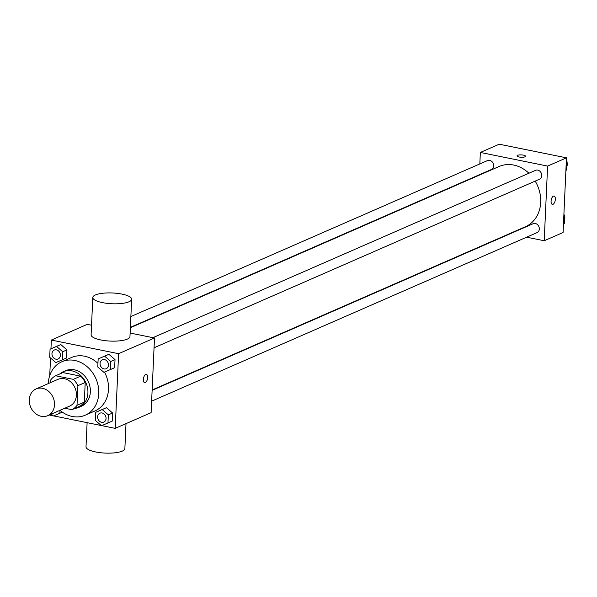 <?xml version="1.0" encoding="UTF-8"?>
<svg xmlns="http://www.w3.org/2000/svg" width="597" height="597" viewBox="0 0 597 597"><rect width="100%" height="100%" fill="white"/><g stroke="black" fill="none" stroke-linecap="round" stroke-linejoin="round"><path stroke-width="0.9" d="M42.529 388.304A14.589 12.216 66.4 0 1 54.23 401.094A14.589 12.216 66.4 0 1 47.738 415.669A14.589 12.216 66.4 0 1 30.701 407.206A14.589 12.216 66.4 0 1 36.051 388.946A14.589 12.216 66.4 0 1 42.529 388.304M36.051 388.946L57.961 379.364A14.589 12.216 66.4 0 1 64.439 378.729A14.589 12.216 66.4 0 1 76.14 391.513A14.589 12.216 66.4 0 1 69.648 406.094L47.738 415.669M55.648 375.767L62.946 372.573L80.64 376.162L73.341 379.356L55.648 375.767A18.828 15.768 66.4 0 0 50.588 380.14L50.476 382.64M64.76 408.229L71.961 409.691A18.828 15.768 66.4 0 0 77.02 405.318L77.909 385.677A18.828 15.768 66.4 0 0 73.341 379.356M77.02 405.318L84.319 402.124L85.214 382.483L77.909 385.677M80.64 376.162A18.828 15.768 66.4 0 1 85.214 382.483M84.319 402.124A18.828 15.768 66.4 0 1 79.267 406.497L71.961 409.691M74.849 408.43A19.447 16.291 -113.6 0 0 78.901 407.355A19.447 16.291 -113.6 0 0 87.916 392.938A19.447 16.291 -113.6 0 0 80.192 375.02A19.447 16.291 -113.6 0 0 63.312 371.715A19.447 16.291 -113.6 0 0 59.775 373.961M63.312 371.715L65.745 370.655A19.447 16.291 66.4 0 1 74.386 369.804A19.447 16.291 66.4 0 1 90.356 391.878A19.447 16.291 66.4 0 1 81.334 406.288L78.901 407.355M48.312 383.587A29.171 24.432 66.4 0 1 61.849 361.745A29.171 24.432 66.4 0 1 74.812 360.469A29.171 24.432 66.4 0 1 98.206 386.043A29.171 24.432 66.4 0 1 85.229 415.199A29.171 24.432 66.4 0 1 59.998 410.311L59.879 413.221L53.394 415.982L51.267 414.131M61.849 361.745L71.588 357.484A29.171 24.432 66.4 0 1 84.55 356.208A29.171 24.432 66.4 0 1 97.945 363.386M104.527 372.073A29.171 24.432 66.4 0 1 94.968 410.937L85.229 415.199M107.967 422.96L112.229 421.101L112.594 413.012L106.475 407.699L95.729 412.326L95.356 420.407L101.483 425.728L107.967 422.96L108.333 414.878L102.214 409.557L95.729 412.326M49.275 415.005L53.178 415.796M53.626 415.885L101.266 425.534M101.714 425.624L115.206 428.362L118.602 353.693L51.342 340.066L50.946 348.805M50.529 357.999L49.73 375.58M110.393 369.573L114.654 367.707L115.02 359.625L108.9 354.305L98.154 358.931L97.781 367.013L103.908 372.334L110.393 369.573L110.758 361.491L104.639 356.17L98.154 358.931M62.304 359.827L66.566 357.969L66.931 349.879L60.812 344.566L50.066 349.193L49.693 357.275L55.819 362.595L62.304 359.827L62.67 351.745L56.551 346.424L50.066 349.193M115.206 428.362L151.108 412.661L154.504 337.992L118.602 353.693M145.69 374.438A4.254 2.007 -78.5 0 1 146.347 374.349A4.254 2.007 -78.5 0 1 147.466 378.916A4.254 2.007 -78.5 0 1 144.661 382.684A4.254 2.007 -78.5 0 1 143.429 378.789A4.254 2.007 -78.5 0 1 145.69 374.438M154.504 337.992L130.116 333.051M91.535 325.231L87.244 324.365L51.342 340.066M131.653 299.246L129.959 336.581A19.447 5.388 -177.4 0 1 110.288 341.081A19.447 5.388 -177.4 0 1 91.102 334.82L92.796 297.485A19.447 5.388 -177.4 0 1 121.96 294.105A19.447 5.388 -177.4 0 1 131.653 299.246A19.447 5.388 -177.4 0 1 111.982 303.746A19.447 5.388 -177.4 0 1 92.796 297.485M87.11 422.669L86.013 446.825A19.447 5.388 2.6 0 0 95.707 451.966A19.447 5.388 2.6 0 0 124.87 448.586L126.004 423.639M146.347 374.349A4.254 2.007 -78.5 0 1 147.466 378.916A4.254 2.007 -78.5 0 1 144.653 382.684M130.355 327.753L499.114 166.488A32.865 27.529 66.4 0 1 513.711 165.056A32.865 27.529 66.4 0 1 528.92 173.242M535.196 181.107A32.865 27.529 66.4 0 1 525.45 226.718L152.138 389.968M130.377 327.372L491.398 169.488A4.866 4.075 -113.6 0 0 493.182 163.406A4.866 4.075 -113.6 0 0 487.503 160.578L130.87 316.544M152.123 390.348L533.166 223.711A4.866 4.075 66.4 0 1 535.322 223.502A4.866 4.075 66.4 0 1 539.225 227.763A4.866 4.075 66.4 0 1 537.061 232.621L151.631 401.177M152.922 337.671L535.591 170.324A4.866 4.075 66.4 0 1 537.748 170.115A4.866 4.075 66.4 0 1 541.651 174.376A4.866 4.075 66.4 0 1 539.487 179.234L154.056 347.79M526.621 237.188L544.21 240.748L547.606 166.078L480.346 152.451L479.831 163.936M479.339 174.764L479.316 175.145M509.457 233.711L510.039 233.83M547.606 166.078L566.471 157.832L563.075 232.502L544.21 240.748M553.397 196.137A4.254 2.007 -78.5 0 1 554.053 196.055A4.254 2.007 -78.5 0 1 555.173 200.622A4.254 2.007 -78.5 0 1 552.367 204.39A4.254 2.007 -78.5 0 1 551.135 200.495A4.254 2.007 -78.5 0 1 553.397 196.137M566.471 157.832L499.211 144.205L480.346 152.451M517.032 155.884A4.254 1.179 -177.4 0 1 523.412 155.145A4.254 1.179 -177.4 0 1 525.532 156.265A4.254 1.179 -177.4 0 1 521.226 157.25A4.254 1.179 -177.4 0 1 517.032 155.877A4.254 1.179 -177.4 0 1 523.412 155.145A4.254 1.179 -177.4 0 1 525.532 156.265M554.053 196.055A4.254 2.007 -78.5 0 1 555.173 200.622A4.254 2.007 -78.5 0 1 552.367 204.39M565.896 170.369L566.784 169.988L567.15 161.899L566.314 161.175M567.15 161.899L566.269 162.287M567.113 162.78A4.866 4.075 66.4 0 1 566.963 166.026M563.478 223.763L564.359 223.375L564.725 215.293L563.889 214.569M564.725 215.293L563.844 215.681M564.687 216.166A4.866 4.075 66.4 0 1 564.538 219.412M54.237 350.051L54.215 350.066A4.866 4.075 66.4 0 1 56.379 349.849A4.866 4.075 66.4 0 1 60.275 354.111A4.866 4.075 66.4 0 1 58.11 358.969A4.866 4.075 66.4 0 1 52.432 356.148A4.866 4.075 66.4 0 1 54.215 350.066A4.866 4.075 66.4 0 1 54.237 350.051A4.866 4.075 66.4 0 1 56.394 349.842A4.866 4.075 66.4 0 1 60.297 354.103A4.866 4.075 66.4 0 1 58.133 358.961A4.866 4.075 66.4 0 1 58.125 358.969M66.566 357.969L66.931 349.879L62.67 351.745M66.931 349.879L60.812 344.566L56.551 346.424M60.812 344.566L54.32 347.327M55.693 412.363A4.866 4.075 66.4 0 0 56.551 411.818A4.866 4.075 66.4 0 1 55.708 412.355A4.866 4.075 66.4 0 1 55.7 412.355L55.693 412.363A4.866 4.075 66.4 0 1 54.708 412.624M62.357 412.139L59.879 413.221M102.326 359.797L102.303 359.804A4.866 4.075 66.4 0 1 104.468 359.595A4.866 4.075 66.4 0 1 108.385 363.849A4.866 4.075 66.4 0 1 106.221 368.707A4.866 4.075 66.4 0 1 106.214 368.707L106.199 368.715A4.866 4.075 66.4 0 1 100.52 365.894A4.866 4.075 66.4 0 1 102.303 359.804A4.866 4.075 66.4 0 1 102.326 359.797A4.866 4.075 66.4 0 1 104.482 359.588A4.866 4.075 66.4 0 1 108.363 363.857A4.866 4.075 66.4 0 1 106.199 368.715M114.654 367.707L115.02 359.625L110.758 361.491M115.02 359.625L108.9 354.305L104.639 356.17M108.9 354.305L102.408 357.073M99.9 413.184L99.878 413.199A4.866 4.075 66.4 0 1 102.042 412.982A4.866 4.075 66.4 0 1 105.938 417.243A4.866 4.075 66.4 0 1 103.774 422.101A4.866 4.075 66.4 0 1 98.095 419.281A4.866 4.075 66.4 0 1 99.878 413.199A4.866 4.075 66.4 0 1 99.9 413.184A4.866 4.075 66.4 0 1 102.057 412.975A4.866 4.075 66.4 0 1 105.96 417.236A4.866 4.075 66.4 0 1 103.796 422.094A4.866 4.075 66.4 0 1 103.788 422.101M112.229 421.101L112.594 413.012L108.333 414.878M112.594 413.012L106.475 407.699L102.214 409.557M106.475 407.699L99.983 410.46"/></g></svg>
